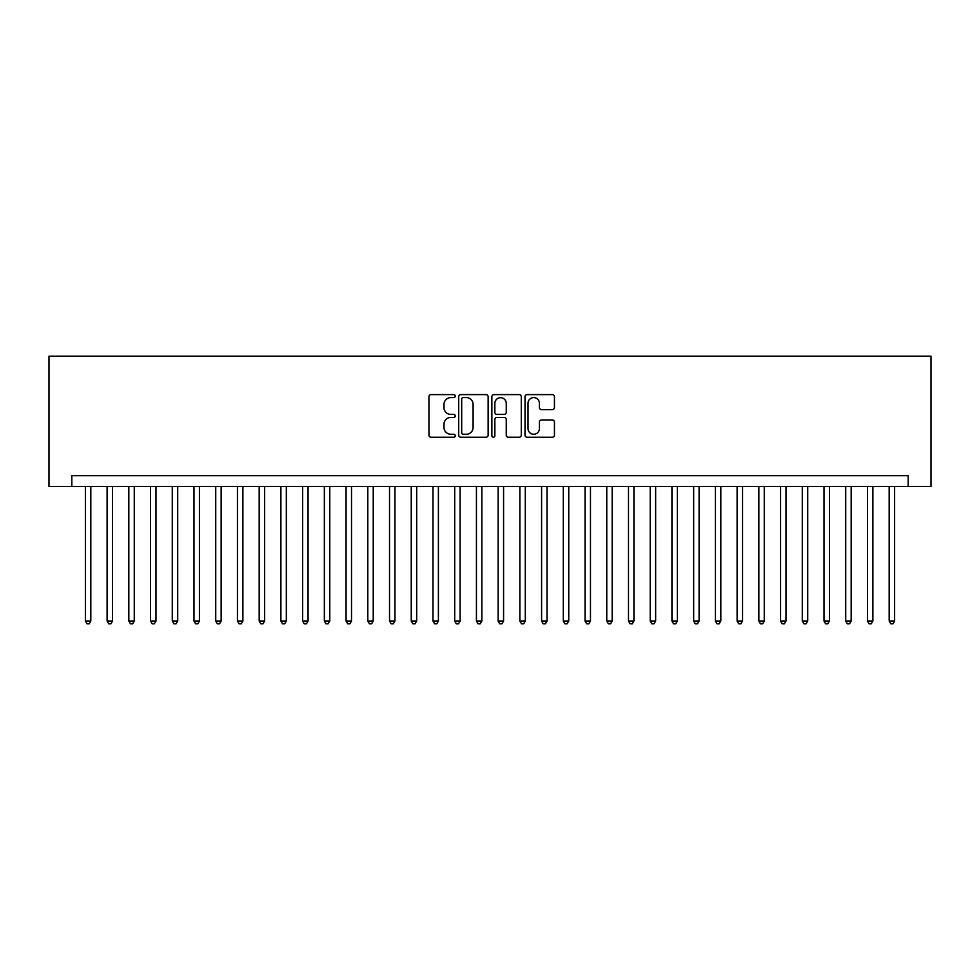 <?xml version="1.0" encoding="UTF-8"?>
<svg xmlns="http://www.w3.org/2000/svg" width="980" height="980" viewBox="0 0 980 980"><rect width="100%" height="100%" fill="white"/><g stroke="black" fill="none" stroke-linecap="round" stroke-linejoin="round"><path stroke-width="1.47" d="M455.247 396.091A1.495 1.495 0 0 0 453.752 394.597L431.09 394.597A2.131 2.131 0 0 0 428.958 396.729L428.958 435.108A2.131 2.131 0 0 0 431.09 437.239L453.752 437.239A1.495 1.495 0 0 0 455.247 435.757A1.495 1.495 0 0 0 453.752 434.263L450.812 434.263A6.823 6.823 0 0 1 443.989 427.439L443.989 424.242A6.823 6.823 0 0 1 450.812 417.419L453.752 417.419A1.495 1.495 0 0 0 455.247 415.924A1.495 1.495 0 0 0 453.752 414.43L450.812 414.43A6.823 6.823 0 0 1 443.989 407.607L443.989 404.409A6.823 6.823 0 0 1 450.812 397.586L453.752 397.586A1.495 1.495 0 0 0 455.247 396.091M552.316 409.628A2.131 2.131 0 0 0 554.447 407.496L554.447 396.729A2.131 2.131 0 0 0 552.316 394.597L527.154 394.597A2.131 2.131 0 0 0 525.023 396.729L525.023 435.108A2.131 2.131 0 0 0 527.154 437.239L552.316 437.239A2.131 2.131 0 0 0 554.447 435.108L554.447 422.111A2.131 2.131 0 0 0 552.316 419.967L541.548 419.967A2.131 2.131 0 0 0 539.417 422.111L539.417 428.554A5.709 5.709 0 0 1 533.708 434.263A5.709 5.709 0 0 1 528.012 428.554L528.012 403.282A5.709 5.709 0 0 1 533.708 397.586A5.709 5.709 0 0 1 539.417 403.282L539.417 407.496A2.131 2.131 0 0 0 541.548 409.628L552.316 409.628M908.191 486.521L931 486.521L931 356.181L49 356.181L49 486.521L908.191 486.521L908.191 475.668L71.809 475.668L71.809 486.521M488.138 396.729A2.131 2.131 0 0 0 486.007 394.597L460.845 394.597A2.131 2.131 0 0 0 458.714 396.729L458.714 435.108A2.131 2.131 0 0 0 460.845 437.239L486.007 437.239A2.131 2.131 0 0 0 488.138 435.108L488.138 396.729M493.994 394.597L519.155 394.597A2.131 2.131 0 0 1 521.287 396.729L521.287 435.108A2.131 2.131 0 0 1 519.155 437.239L508.387 437.239A2.131 2.131 0 0 1 506.256 435.108L506.256 419.55A2.131 2.131 0 0 0 504.124 417.419L496.983 417.419A2.131 2.131 0 0 0 494.851 419.55L494.851 435.757A1.495 1.495 0 0 1 493.357 437.239A1.495 1.495 0 0 1 491.862 435.757L491.862 396.729A2.131 2.131 0 0 1 493.994 394.597M463.185 397.586A1.495 1.495 0 0 0 461.69 399.08L461.69 432.768A1.495 1.495 0 0 0 463.185 434.263L466.272 434.263A6.823 6.823 0 0 0 473.095 427.439L473.095 404.409A6.823 6.823 0 0 0 466.272 397.586L463.185 397.586M506.256 403.393A5.709 5.709 0 0 0 500.56 397.684A5.709 5.709 0 0 0 494.851 403.393L494.851 412.298A2.131 2.131 0 0 0 496.983 414.43L504.124 414.43A2.131 2.131 0 0 0 506.256 412.298L506.256 403.393M85.383 486.521L85.383 621.002L90.822 621.002L90.822 486.521M90.822 621.002L89.192 623.819L87.012 623.819L85.383 621.002M107.114 486.521L107.114 621.002L112.541 621.002L112.541 486.521M112.541 621.002L110.912 623.819L108.743 623.819L107.114 621.002M128.833 486.521L128.833 621.002L134.272 621.002L134.272 486.521M134.272 621.002L132.643 623.819L130.463 623.819L128.833 621.002M150.565 486.521L150.565 621.002L155.992 621.002L155.992 486.521M155.992 621.002L154.362 623.819L152.194 623.819L150.565 621.002M172.284 486.521L172.284 621.002L177.711 621.002L177.711 486.521M177.711 621.002L176.082 623.819L173.913 623.819L172.284 621.002M194.003 486.521L194.003 621.002L199.442 621.002L199.442 486.521M199.442 621.002L197.813 623.819L195.632 623.819L194.003 621.002M215.735 486.521L215.735 621.002L221.162 621.002L221.162 486.521M221.162 621.002L219.532 623.819L217.364 623.819L215.735 621.002M237.454 486.521L237.454 621.002L242.893 621.002L242.893 486.521M242.893 621.002L241.264 623.819L239.083 623.819L237.454 621.002M259.186 486.521L259.186 621.002L264.612 621.002L264.612 486.521M264.612 621.002L262.983 623.819L260.815 623.819L259.186 621.002M280.905 486.521L280.905 621.002L286.332 621.002L286.332 486.521M286.332 621.002L284.702 623.819L282.534 623.819L280.905 621.002M302.624 486.521L302.624 621.002L308.063 621.002L308.063 486.521M308.063 621.002L306.434 623.819L304.253 623.819L302.624 621.002M324.356 486.521L324.356 621.002L329.782 621.002L329.782 486.521M329.782 621.002L328.153 623.819L325.985 623.819L324.356 621.002M346.075 486.521L346.075 621.002L351.514 621.002L351.514 486.521M351.514 621.002L349.885 623.819L347.704 623.819L346.075 621.002M367.806 486.521L367.806 621.002L373.233 621.002L373.233 486.521M373.233 621.002L371.604 623.819L369.435 623.819L367.806 621.002M389.526 486.521L389.526 621.002L394.952 621.002L394.952 486.521M394.952 621.002L393.323 623.819L391.155 623.819L389.526 621.002M411.245 486.521L411.245 621.002L416.684 621.002L416.684 486.521M416.684 621.002L415.055 623.819L412.874 623.819L411.245 621.002M432.976 486.521L432.976 621.002L438.403 621.002L438.403 486.521M438.403 621.002L436.774 623.819L434.606 623.819L432.976 621.002M454.696 486.521L454.696 621.002L460.135 621.002L460.135 486.521M460.135 621.002L458.505 623.819L456.325 623.819L454.696 621.002M476.427 486.521L476.427 621.002L481.854 621.002L481.854 486.521M481.854 621.002L480.225 623.819L478.056 623.819L476.427 621.002M498.146 486.521L498.146 621.002L503.573 621.002L503.573 486.521M503.573 621.002L501.944 623.819L499.776 623.819L498.146 621.002M519.865 486.521L519.865 621.002L525.305 621.002L525.305 486.521M525.305 621.002L523.675 623.819L521.495 623.819L519.865 621.002M541.597 486.521L541.597 621.002L547.024 621.002L547.024 486.521M547.024 621.002L545.395 623.819L543.226 623.819L541.597 621.002M563.316 486.521L563.316 621.002L568.755 621.002L568.755 486.521M568.755 621.002L567.126 623.819L564.946 623.819L563.316 621.002M585.048 486.521L585.048 621.002L590.475 621.002L590.475 486.521M590.475 621.002L588.845 623.819L586.677 623.819L585.048 621.002M606.767 486.521L606.767 621.002L612.194 621.002L612.194 486.521M612.194 621.002L610.565 623.819L608.396 623.819L606.767 621.002M628.486 486.521L628.486 621.002L633.925 621.002L633.925 486.521M633.925 621.002L632.296 623.819L630.115 623.819L628.486 621.002M650.218 486.521L650.218 621.002L655.645 621.002L655.645 486.521M655.645 621.002L654.015 623.819L651.847 623.819L650.218 621.002M671.937 486.521L671.937 621.002L677.376 621.002L677.376 486.521M677.376 621.002L675.747 623.819L673.566 623.819L671.937 621.002M693.668 486.521L693.668 621.002L699.095 621.002L699.095 486.521M699.095 621.002L697.466 623.819L695.298 623.819L693.668 621.002M715.388 486.521L715.388 621.002L720.814 621.002L720.814 486.521M720.814 621.002L719.185 623.819L717.017 623.819L715.388 621.002M737.107 486.521L737.107 621.002L742.546 621.002L742.546 486.521M742.546 621.002L740.917 623.819L738.736 623.819L737.107 621.002M758.839 486.521L758.839 621.002L764.265 621.002L764.265 486.521M764.265 621.002L762.636 623.819L760.468 623.819L758.839 621.002M780.558 486.521L780.558 621.002L785.997 621.002L785.997 486.521M785.997 621.002L784.367 623.819L782.187 623.819L780.558 621.002M802.289 486.521L802.289 621.002L807.716 621.002L807.716 486.521M807.716 621.002L806.087 623.819L803.918 623.819L802.289 621.002M824.009 486.521L824.009 621.002L829.435 621.002L829.435 486.521M829.435 621.002L827.806 623.819L825.638 623.819L824.009 621.002M845.728 486.521L845.728 621.002L851.167 621.002L851.167 486.521M851.167 621.002L849.538 623.819L847.357 623.819L845.728 621.002M867.459 486.521L867.459 621.002L872.886 621.002L872.886 486.521M872.886 621.002L871.257 623.819L869.089 623.819L867.459 621.002M889.179 486.521L889.179 621.002L894.618 621.002L894.618 486.521M894.618 621.002L892.988 623.819L890.808 623.819L889.179 621.002"/></g></svg>
